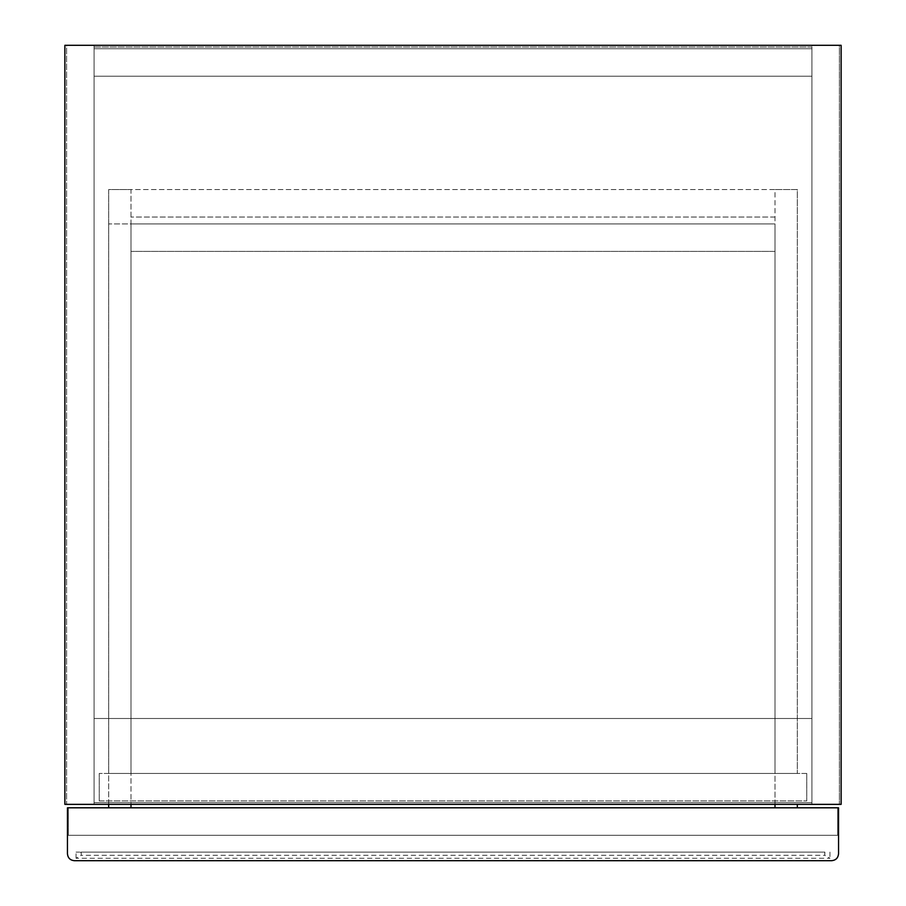 <?xml version="1.0" encoding="UTF-8"?>
<svg xmlns="http://www.w3.org/2000/svg" width="906" height="906" viewBox="0 0 906 906"><rect width="100%" height="100%" fill="white"/><g stroke="black" fill="none" stroke-linecap="round" stroke-linejoin="round"><path stroke-width="0.68" stroke-dasharray="4.53 3.4" d="M839.409 45.3L811.923 45.3L811.923 804.369L839.409 804.369L811.923 804.369L811.923 45.3L839.409 45.3L839.409 804.369L839.409 45.3M94.077 45.3L66.591 45.3L66.591 804.369L94.077 804.369L66.591 804.369L66.591 45.3L94.077 45.3L94.077 804.369L94.077 45.3M64.881 45.3L64.881 804.369L841.119 804.369L841.119 45.3L64.881 45.3M94.077 718.503L811.923 718.503L94.077 718.503L94.077 47.021L94.077 718.503M94.077 47.021L811.923 47.021L811.923 802.648L811.923 47.021L94.077 47.021L811.923 47.021L94.077 47.021L94.077 802.648L94.077 47.021M94.077 802.648L811.923 802.648L94.077 802.648M94.077 76.217L811.923 76.217L94.077 76.217M94.077 48.731L811.923 48.731L94.077 48.731M775.004 217.032L130.996 217.032L775.004 217.032L775.004 189.558L130.996 189.558L130.996 773.464L130.996 189.558L108.675 189.558L108.675 773.464L108.675 189.558L797.325 189.558L797.325 773.464L797.325 189.558L775.004 189.558L775.004 773.464L775.004 217.032M797.325 773.464L108.675 773.464L797.325 773.464M99.23 800.938L99.23 773.464L99.23 800.938L806.77 800.938L99.23 800.938M806.77 773.464L806.77 800.938L806.77 773.464L99.23 773.464L806.77 773.464M108.675 807.801L797.325 807.801L775.004 807.801L775.004 251.381L130.996 251.381L775.004 251.381L775.004 223.907L130.996 223.907L130.996 807.801L108.675 807.801L108.675 223.907L130.996 223.907L130.996 804.369M775.004 804.369L775.004 223.907L108.675 223.907L108.675 804.369M797.325 807.801L797.325 804.369M775.004 807.801L130.996 807.801M68.312 835.287L68.312 807.801L68.312 835.287L837.688 835.287L837.688 807.801L68.312 807.801L837.688 807.801L837.688 835.287L68.312 835.287M74.326 860.7L831.674 860.7M838.548 853.826L838.548 807.801L67.452 807.801L67.452 853.826M824.879 852.116L76.036 852.116L81.189 852.342L81.189 855.321L76.036 858.288L829.964 858.288L824.811 855.321L824.879 852.116L81.121 852.116M81.189 852.342L81.189 855.321L824.811 855.321L824.811 852.342M76.036 858.288L76.036 852.116M829.964 852.116L829.964 858.288"/><path stroke-width="1.36" d="M64.881 45.3L64.881 804.369L841.119 804.369L841.119 45.3L64.881 45.3M775.004 807.801L775.004 804.369M797.325 807.801L797.325 804.369M130.996 807.801L130.996 804.369M108.675 807.801L108.675 804.369M74.326 860.7C70.181 860.258 67.893 857.971 67.452 853.826C67.893 857.971 70.181 860.258 74.326 860.7L831.674 860.7C835.819 860.258 838.107 857.971 838.548 853.826C838.107 857.971 835.819 860.258 831.674 860.7M67.452 853.826L67.452 807.801L838.548 807.801L838.548 853.826"/></g></svg>

